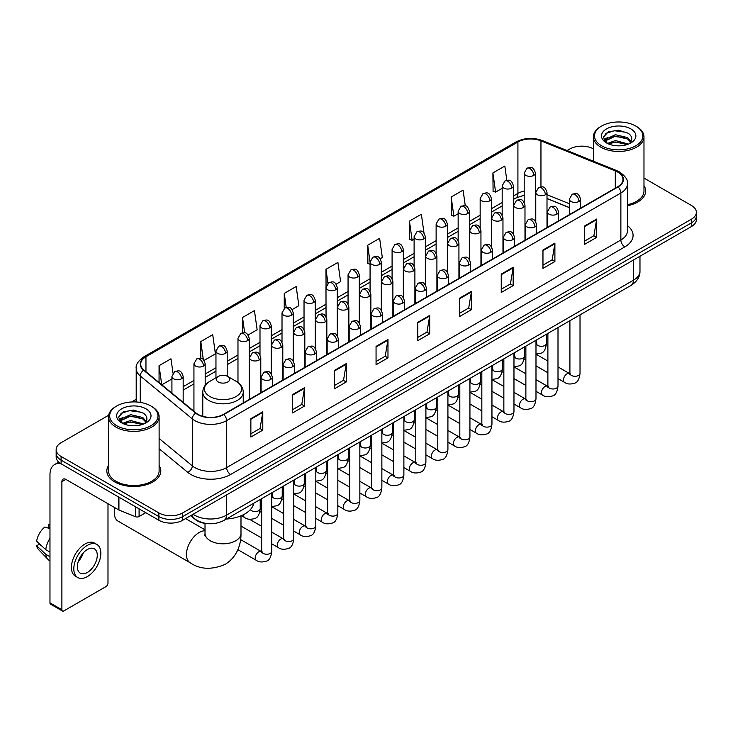 <?xml version="1.0" encoding="UTF-8"?>
<svg xmlns="http://www.w3.org/2000/svg" width="733" height="733" viewBox="0 0 733 733"><rect width="100%" height="100%" fill="white"/><g stroke="black" fill="none" stroke-linecap="round" stroke-linejoin="round"><path stroke-width="1.1" d="M569.349 207.631L547.001 198.597M207.97 523.655A16.859 9.731 180 0 1 195.335 519.523L190.653 515.665M108.676 415.235L61.096 442.705A16.859 9.731 0 0 0 56.157 449.586L56.157 456.925A16.859 9.731 0 0 0 61.096 463.806L158.859 520.256A16.859 9.731 0 0 0 182.709 520.256L691.411 226.561A16.859 9.731 0 0 0 696.35 219.671L696.35 216.006A16.859 9.731 0 0 1 691.411 222.887A16.859 9.731 0 0 0 696.35 216.006L696.35 212.332A16.859 9.731 0 0 0 691.411 205.451L643.977 178.064M56.157 449.586A16.859 9.731 0 0 0 61.096 456.467L158.859 512.908A16.859 9.731 0 0 0 182.709 512.908L182.709 516.582L691.411 222.887L182.709 516.582A16.859 9.731 0 0 1 158.859 516.582A16.859 9.731 0 0 0 182.709 516.582L182.709 520.256M61.096 456.467L61.096 460.141L158.859 516.582L61.096 460.141A16.859 9.731 0 0 1 56.157 453.251A16.859 9.731 0 0 0 61.096 460.141L61.096 463.806M108.53 465.501A26.974 15.576 0 0 0 106.844 470.925A26.974 15.576 0 0 0 114.751 481.938A26.974 15.576 0 0 0 144.154 485.31A26.974 15.576 0 0 0 160.802 470.925A26.974 15.576 0 0 0 159.116 465.501A26.974 15.576 0 0 1 160.802 470.925A26.974 15.576 0 0 1 144.154 485.31A26.974 15.576 0 0 1 114.751 481.938A26.974 15.576 0 0 1 106.844 470.925A26.974 15.576 0 0 1 108.53 465.501M617.69 172.063A17.986 10.381 180 0 1 622.958 179.402A17.986 10.381 180 0 1 617.69 186.75L223.446 414.365A17.986 10.381 180 0 1 195.995 412.972L143.943 370.064A17.986 10.381 180 0 1 140.69 364.109A17.986 10.381 180 0 1 145.959 356.76L517.919 142.01A17.986 10.381 180 0 1 540.954 140.846L615.289 170.899A17.986 10.381 180 0 1 617.69 172.063M618.011 171.879A18.435 10.647 0 0 0 615.546 170.688L541.211 140.635A18.435 10.647 0 0 0 517.608 141.826L145.647 356.577A18.435 10.647 0 0 0 143.576 370.211L195.629 413.128A18.435 10.647 0 0 0 223.767 414.548L618.011 186.933A18.435 10.647 0 0 0 618.011 171.879M250.869 418.68L250.869 437.033L262.79 430.152L262.79 411.79L250.869 418.68M250.869 433.78L260.05 428.475L262.744 412.404A4.499 2.593 -120 0 0 262.79 411.79M259.968 428.521L262.79 430.152M292.595 394.583L292.595 412.945L304.516 406.055L304.516 387.702L292.595 394.583M292.595 409.683L301.776 404.378L304.47 388.307A4.499 2.593 -120 0 0 304.516 387.702M301.703 404.433L304.516 406.055M334.33 370.495L334.33 388.847L346.251 381.966L346.251 363.605L334.33 370.495M334.33 385.595L343.511 380.29L346.205 364.219A4.499 2.593 -120 0 0 346.251 363.605M343.429 380.335L346.251 381.966M376.056 346.397L376.056 364.759L387.977 357.869L387.977 339.516L376.056 346.397M376.056 361.497L385.237 356.201L387.931 340.13A4.499 2.593 -120 0 0 387.977 339.516M385.155 356.247L387.977 357.869M584.705 225.938L584.705 244.291L596.625 237.41L596.625 219.057L584.705 225.938M584.705 241.038L593.886 235.733L596.58 219.662A4.499 2.593 -120 0 0 596.625 219.057M593.803 235.779L596.625 237.41M542.97 250.026L542.97 268.388L554.899 261.507L554.899 243.145L542.97 250.026M542.97 265.126L552.16 259.83L554.844 243.759A4.499 2.593 -120 0 0 554.899 243.145M552.077 259.876L554.899 261.507M501.244 274.124L501.244 292.476L513.164 285.595L513.164 267.243L501.244 274.124M501.244 289.223L510.425 283.918L513.118 267.847A4.499 2.593 -120 0 0 513.164 267.243M510.342 283.964L513.164 285.595M459.518 298.212L459.518 316.574L471.438 309.692L471.438 291.331L459.518 298.212M459.518 313.312L468.699 308.016L471.392 291.945A4.499 2.593 -120 0 0 471.438 291.331M468.616 308.062L471.438 309.692M417.783 322.309L417.783 340.662L429.712 333.781L429.712 315.428L417.783 322.309M417.783 337.409L426.973 332.104L429.657 316.033A4.499 2.593 -120 0 0 429.712 315.428M426.89 332.15L429.712 333.781M627.457 205.726A26.974 15.576 0 0 0 645.663 190.992A26.974 15.576 0 0 0 643.977 185.577A26.974 15.576 0 0 1 645.663 190.992A26.974 15.576 0 0 1 627.457 205.726M182.709 512.908L691.411 219.213A16.859 9.731 0 0 0 696.35 212.332M593.391 148.863A16.859 9.731 0 0 0 569.798 149.001L567.104 150.558M136.201 399.338L131.665 401.959M248.111 334.999L257.136 329.786L254.443 310.609L242.522 317.49L242.522 332.828M204.076 360.416L215.41 353.874L212.717 334.697L200.796 341.578L200.796 358.281M173.006 373.17L170.981 358.794L159.061 365.675L159.061 382.525M380.216 258.731L382.324 257.512L379.63 238.326L367.709 245.216L367.902 263.459M423.995 232.984L421.365 214.238L409.435 221.119L409.628 239.361M465.29 205.817L463.091 190.14L451.171 197.03L451.363 215.273M506.815 180.272L504.817 166.052L492.897 172.933L493.089 191.185M292.146 309.573L298.862 305.688L296.178 286.511L284.248 293.392L284.248 308.428M336.181 284.147L340.598 281.6L337.904 262.423L325.983 269.304L326.048 287.62M326.048 316.729L325.983 287.473M325.983 269.304L327.944 283.286M370.073 264.274L367.709 263.385M367.709 245.216L370.073 262.084A5.617 3.244 0 0 0 371.723 264.375A5.617 3.244 0 0 0 379.676 264.375A5.617 3.244 0 0 0 381.316 262.075C379.034 254.864 376.817 256.303 372.886 257.21A5.617 3.244 60 0 1 375.699 257.485A5.617 3.244 -120 0 1 379.676 264.375M409.435 221.119L412.129 240.296L414.108 239.16M412.129 240.296L409.435 239.297M451.171 197.03L453.864 216.208L458.143 213.734M453.864 216.208L451.171 215.2M492.897 172.933L495.59 192.11L502.178 188.308M495.59 192.11L492.897 191.111M284.248 293.392L286.227 307.475M242.522 317.49L244.675 332.828M200.796 341.578L203.316 359.591M161.828 384.807L171.925 378.979M159.061 365.675L161.736 384.724M601.591 145.794A24.171 13.954 0 0 0 635.768 145.794A24.171 13.954 0 0 0 635.777 126.058A24.171 13.954 0 0 0 635.768 126.058L636.565 126.516A25.289 14.605 0 0 1 643.977 136.842A25.289 14.605 0 0 1 628.364 150.329A25.289 14.605 0 0 1 600.794 147.168A25.289 14.605 0 0 1 593.391 136.842A25.289 14.605 0 0 1 600.794 126.516L601.591 126.058A24.171 13.954 0 0 0 601.591 145.794M627.457 204.69A25.289 14.605 0 0 0 643.977 190.992L643.977 136.842M607.455 143.43L615.399 140.544L628.538 144.062M608.647 143.989L615.399 142L627.173 144.557M607.217 143.329L605.98 140.599L606.411 138.931L615.399 134.716L627.668 137.584L631.031 141.57M606.017 142.523L605.98 140.599M606.063 141.322L606.411 140.388L615.399 136.173L627.668 139.041L630.646 142.175M629.07 143.833A12.699 7.33 0 0 0 629.61 143.356C632.854 139.82 632.423 136.466 628.328 133.278L618.395 130.153L608.143 131.931L603.387 137.208L606.475 142.862M630.847 128.907A17.198 9.932 0 0 0 606.558 128.88A17.198 9.932 0 0 0 606.448 142.898A17.198 9.932 0 0 0 606.521 142.944A17.198 9.932 0 0 0 630.921 142.898A17.198 9.932 0 0 0 630.847 128.907M630.692 143.036L631.928 142.184M636.565 126.516L635.777 126.058A24.171 13.954 0 0 0 601.591 126.058M605.788 133.388L614.391 130.74L626.907 132.416M604.129 140.479L606.475 138.812M610.36 137.3L614.391 136.567L624.516 137.438M610.36 143.127L614.391 142.394L624.516 143.265M603.864 140.012L607.455 137.602M115.026 507.795A17.986 10.381 120 0 0 114.348 512.917L114.348 508.326A12.369 7.138 -60 0 1 114.385 507.428M114.348 512.917A17.986 10.381 120 0 0 118.077 521.145L190.168 562.77A17.986 10.381 -60 0 1 187.41 548.357A17.986 10.381 -60 0 1 199.165 532.506A17.986 10.381 -60 0 1 205.02 530.774M218.242 381.985A6.744 3.894 0 0 0 227.78 381.985A6.744 3.894 0 0 0 227.78 376.478L236.154 381.316A18.591 10.729 0 0 1 236.154 396.489A18.591 10.729 0 0 1 209.867 396.489A18.591 10.729 0 0 1 209.867 381.316C205.286 384.037 202.922 387.647 202.775 392.146A20.231 11.682 0 0 0 208.703 400.41A20.231 11.682 0 0 0 230.748 402.939A20.231 11.682 0 0 0 243.237 392.146C243.09 387.647 240.726 384.037 236.154 381.316L227.78 376.478A6.744 3.894 0 0 0 218.242 376.478A6.744 3.894 0 0 0 218.242 381.985M226.36 519.046A30.914 17.849 0 0 0 253.737 503.241M186.173 518.927A5.058 2.923 -60 0 1 186.09 518.304M139.087 508.839L139.087 516.527L145.748 512.679M60.903 463.696A22.485 12.983 -120 0 0 54.627 464.53A22.485 12.983 -120 0 0 49.972 474.828L49.972 602.856L61.893 609.746L61.893 481.709A5.617 3.244 60 0 1 63.056 479.135A5.617 3.244 60 0 1 65.869 479.409L118.554 509.829L118.554 496.983M61.893 609.746A2.813 1.622 120 0 0 62.47 611.029L50.55 604.148A2.813 1.622 -60 0 1 49.972 602.856M62.47 611.029A2.813 1.622 120 0 0 63.881 610.891L106.01 586.565A2.813 1.622 120 0 0 107.989 583.129L107.989 503.736M139.087 516.527A2.813 1.622 180 0 1 135.495 516.71L118.929 510.012A2.813 1.622 180 0 1 118.554 509.829M87.328 572.482A14.055 8.109 120 0 0 96.509 560.094A14.055 8.109 120 0 0 94.355 548.834A14.055 8.109 120 0 0 87.328 549.53A14.055 8.109 120 0 0 78.147 561.918A14.055 8.109 120 0 0 80.3 573.179A14.055 8.109 120 0 0 87.328 572.482M78.248 561.588A14.055 8.109 120 0 0 83.287 552.856M49.972 525.112L48.781 524.746L48.781 527.568L49.972 528.255M96.884 544.454L94.502 543.08A19.113 11.032 120 0 0 84.946 544.023A19.113 11.032 120 0 0 72.457 560.864A19.113 11.032 120 0 0 75.389 576.184L77.771 577.558A19.113 11.032 120 0 0 87.328 576.605A19.113 11.032 120 0 0 99.807 559.774A19.113 11.032 120 0 0 96.884 544.454A19.113 11.032 120 0 0 87.328 545.407A19.113 11.032 120 0 0 74.839 562.248A19.113 11.032 120 0 0 77.771 577.558M49.972 538.251A18.545 10.711 120 0 0 45.748 549.677L36.65 541.165A14.614 8.439 120 0 1 44.805 527.045L49.972 528.612M49.972 552.114L45.748 549.677M41.57 545.773L39.096 544.344L36.65 545.755L45.748 554.267L49.972 556.704M45.748 554.267A18.545 10.711 120 0 0 48.039 559.444A18.545 10.711 120 0 0 49.441 560.553L49.972 560.855M49.972 524.416A14.614 8.439 120 0 0 48.781 524.746M36.65 545.755A14.614 8.439 120 0 0 38.382 549.393L48.039 559.444M116.739 425.717A24.171 13.954 0 0 0 150.916 425.717A24.171 13.954 0 0 0 150.916 405.99L151.713 406.449A25.289 14.605 0 0 1 159.116 416.775A25.289 14.605 0 0 1 143.503 430.262A25.289 14.605 0 0 1 115.942 427.101A25.289 14.605 0 0 1 108.53 416.775A25.289 14.605 0 0 1 115.942 406.449L116.739 405.99A24.171 13.954 0 0 0 116.739 425.717M108.53 416.775L108.53 470.925A25.289 14.605 0 0 0 115.942 481.251A25.289 14.605 0 0 0 143.503 484.412A25.289 14.605 0 0 0 159.116 470.925L159.116 416.775M122.585 423.372L130.538 420.476L143.677 423.995M123.785 423.912L130.538 421.933L142.321 424.489M122.365 423.253L121.128 420.522L121.559 418.864L130.538 414.649L142.807 417.517L146.179 421.502M121.156 422.455L121.128 420.522M121.211 421.255L121.559 420.321L130.538 416.106L142.807 418.974L145.794 422.107M144.218 423.766A12.699 7.33 0 0 0 144.758 423.28C147.993 419.752 147.571 416.39 143.476 413.201L133.534 410.086L123.291 411.864L118.526 417.141L121.614 422.794M145.986 408.831A17.198 9.932 0 0 0 121.705 408.812A17.198 9.932 0 0 0 121.586 422.831A17.198 9.932 0 0 0 121.669 422.877A17.198 9.932 0 0 0 146.059 422.831A17.198 9.932 0 0 0 145.986 408.831M145.84 422.959L147.076 422.116M151.713 406.449L150.916 405.99A24.171 13.954 0 0 0 116.739 405.99M120.936 413.32L129.539 410.672L142.055 412.34M119.268 420.412L121.623 418.745M125.499 417.233L129.539 416.5L139.664 417.37M125.499 423.06L129.539 422.327L139.664 423.198M119.012 419.936L122.594 417.535M193.118 514.245A22.485 12.983 0 0 0 194.63 515.207A22.485 12.983 0 0 0 226.424 515.207L633.385 280.253A22.485 12.983 0 0 0 639.973 271.073C640.138 276.653 637.169 281.426 631.058 285.394L224.096 520.357A11.242 6.487 60 0 0 226.424 515.207L226.424 495.013M633.385 260.059L633.385 280.253A11.242 6.487 60 0 1 631.058 285.394M192.211 514.768A11.242 7.522 129.5 0 0 194.172 518.423L190.754 515.611M691.411 226.561L691.411 219.213M158.859 520.256L158.859 512.908M627.457 225.654A28.101 16.227 180 0 1 624.846 246.865L230.602 474.48A5.617 3.244 60 0 1 226.625 467.599L620.869 239.984A22.485 12.983 0 0 0 627.457 230.803L627.457 183.809A22.485 12.983 180 0 1 620.869 192.99A5.617 3.244 -120 0 0 618.011 186.933M230.602 474.48A28.101 16.227 180 0 1 190.855 474.48A28.101 16.227 180 0 1 187.703 472.309L159.116 448.743M195.629 413.128A5.617 3.757 129.5 0 0 192.312 418.873L192.312 465.858A22.485 12.983 0 0 0 194.831 467.599A22.485 12.983 0 0 0 226.625 467.599L226.625 420.605A22.485 12.983 180 0 1 192.312 418.873L140.26 375.956A22.485 12.983 180 0 1 136.201 368.507L136.201 401.968M627.457 183.809C628.199 180.3 625.625 176.378 619.706 172.063L616.746 170.624A5.617 2.63 112 0 0 615.546 170.688M616.746 170.624L542.42 140.58C533.111 137.282 524.269 137.758 515.904 142.01A5.617 3.244 60 0 1 517.608 141.826M145.647 356.577A5.617 3.244 -120 0 0 143.943 356.76C138.116 360.957 135.532 364.869 136.201 368.507M143.576 370.211A5.617 3.757 129.5 0 0 140.26 375.956L140.26 402.408M542.42 140.58A5.617 2.63 112 0 0 541.211 140.635M223.767 414.548A5.617 3.244 60 0 1 226.625 420.605L620.869 192.99L620.869 239.984A5.617 3.244 60 0 0 624.846 246.865M159.116 438.49L192.312 465.858A5.617 3.757 -50.5 0 1 187.703 472.309M145.959 356.76L145.959 371.723M615.289 170.899L615.289 188.134M540.954 140.846L540.954 186.878M569.349 203.728L547.001 194.694M536.006 190.846A17.986 10.381 0 0 0 535.438 190.745M524.196 191.056A17.986 10.381 0 0 0 517.919 193.411L513.421 196.004M517.919 142.01L517.919 193.411A10.115 5.837 60 0 1 515.83 198.038L513.421 199.431M502.178 202.5L491.403 208.722M480.161 215.209L469.386 221.43M458.143 227.917L447.368 234.139M436.126 240.635L425.351 246.856M414.108 253.343L403.333 259.564M392.091 266.052L381.316 272.282M370.073 278.769L359.298 284.99M348.056 291.477L337.281 297.699M326.048 304.195L315.263 310.416M304.03 316.903L293.246 323.125M282.013 329.612L271.228 335.833M259.995 342.329L249.211 348.551M237.978 355.038L227.193 361.259M215.96 367.746L205.176 373.967M193.943 380.464L183.168 386.685M417.783 322.886L429.657 316.033M459.518 298.798L471.392 291.945M501.244 274.701L513.118 267.847M542.97 250.613L554.844 243.759M584.705 226.524L596.58 219.662M376.056 346.984L387.931 340.13M334.33 371.072L346.205 364.219M292.595 395.169L304.47 388.307M250.869 419.258L262.744 412.404M240.992 515.821L240.992 533.422A17.986 10.381 180 0 1 235.724 540.771A17.986 10.381 180 0 1 210.289 540.771A17.986 10.381 180 0 1 205.02 533.422L204.791 535.548M578.942 201.456A5.617 3.244 0 0 0 580.591 199.165C578.31 191.954 576.092 193.384 572.152 194.291A5.617 3.244 60 0 1 574.965 194.575A5.617 3.244 -120 0 1 578.942 201.456A5.617 3.244 0 0 1 570.989 201.456A5.617 3.244 0 0 1 569.349 199.165L572.152 194.291M558.005 378.594L564.492 382.333A5.058 2.923 -60 0 1 563.714 378.283A5.058 2.923 -60 0 1 567.021 373.821A5.058 2.923 -60 0 1 567.241 373.702A5.058 2.923 -60 0 1 569.55 373.573L558.005 366.912M570.201 374.077L569.743 374.453L569.908 373.363A5.058 2.923 -0 0 0 571.392 375.424A5.058 2.923 -0 0 0 578.31 375.553A5.058 2.923 -0 0 0 580.023 373.363C579.336 379.236 577.512 382.516 574.571 383.203C570.338 384.486 566.985 384.202 564.492 382.333M556.924 214.164A5.617 3.244 0 0 0 558.573 211.874C556.292 204.663 554.075 206.101 550.135 207.008A5.617 3.244 60 0 1 552.948 207.283A5.617 3.244 -120 0 1 556.924 214.164A5.617 3.244 0 0 1 548.971 214.164A5.617 3.244 0 0 1 547.331 211.874L550.135 207.008M535.988 391.303L542.475 395.041A5.058 2.923 -60 0 1 541.696 390.991A5.058 2.923 -60 0 1 545.004 386.529A5.058 2.923 -60 0 1 545.224 386.41A5.058 2.923 -60 0 1 547.533 386.282L535.988 379.621M548.183 386.795L547.725 387.171L547.89 386.071A5.058 2.923 -0 0 0 549.374 388.142A5.058 2.923 -0 0 0 556.292 388.261A5.058 2.923 -0 0 0 558.005 386.071C557.318 391.944 555.495 395.224 552.554 395.921C548.321 397.204 544.967 396.91 542.475 395.041M534.907 226.882A5.617 3.244 0 0 0 536.556 224.582C534.275 217.371 532.057 218.81 528.117 219.717A5.617 3.244 60 0 1 530.93 219.992A5.617 3.244 -120 0 1 534.907 226.882A5.617 3.244 0 0 1 526.954 226.882A5.617 3.244 0 0 1 525.314 224.582L528.117 219.717M513.97 404.011L520.457 407.759A5.058 2.923 -60 0 1 519.679 403.7A5.058 2.923 -60 0 1 522.986 399.247A5.058 2.923 -60 0 1 523.206 399.119A5.058 2.923 -60 0 1 525.515 398.99L513.97 392.329M526.166 399.503L525.708 399.879L525.873 398.789A5.058 2.923 -0 0 0 527.357 400.85A5.058 2.923 -0 0 0 534.275 400.978A5.058 2.923 -0 0 0 535.988 398.789C535.301 404.662 533.477 407.942 530.536 408.629C526.303 409.912 522.95 409.619 520.457 407.759M512.889 239.59A5.617 3.244 0 0 0 514.539 237.3C512.257 230.089 510.04 231.518 506.1 232.425A5.617 3.244 60 0 1 508.913 232.709A5.617 3.244 -120 0 1 512.889 239.59A5.617 3.244 0 0 1 504.936 239.59A5.617 3.244 0 0 1 503.296 237.3L506.1 232.425M491.953 416.729L498.44 420.467A5.058 2.923 -60 0 1 497.661 416.417A5.058 2.923 -60 0 1 500.969 411.955A5.058 2.923 -60 0 1 501.189 411.836A5.058 2.923 -60 0 1 503.498 411.708L491.953 405.047M504.148 412.212L503.69 412.587L503.855 411.497A5.058 2.923 -0 0 0 505.339 413.559A5.058 2.923 -0 0 0 512.257 413.687A5.058 2.923 -0 0 0 513.97 411.497C513.283 417.37 511.46 420.65 508.519 421.338C504.286 422.629 500.932 422.336 498.44 420.467M490.872 252.299A5.617 3.244 0 0 0 492.521 250.008C490.24 242.797 488.022 244.236 484.092 245.143A5.617 3.244 60 0 1 486.895 245.418A5.617 3.244 -120 0 1 490.872 252.299A5.617 3.244 0 0 1 482.919 252.299A5.617 3.244 0 0 1 481.279 250.008L484.092 245.143M469.935 429.437L476.423 433.176A5.058 2.923 -60 0 1 475.644 429.126A5.058 2.923 -60 0 1 478.951 424.664A5.058 2.923 -60 0 1 479.171 424.544A5.058 2.923 -60 0 1 481.48 424.416L469.935 417.755M482.131 424.929L481.673 425.305L481.838 424.205A5.058 2.923 -0 0 0 483.322 426.276A5.058 2.923 -0 0 0 490.24 426.395A5.058 2.923 -0 0 0 491.953 424.205C491.266 430.079 489.442 433.368 486.501 434.055C482.268 435.338 478.915 435.045 476.423 433.176M468.854 265.016A5.617 3.244 0 0 0 470.504 262.716C468.222 255.505 466.005 256.944 462.074 257.851A5.617 3.244 60 0 1 464.878 258.126A5.617 3.244 -120 0 1 468.854 265.016A5.617 3.244 0 0 1 460.901 265.016A5.617 3.244 0 0 1 459.261 262.716L462.074 257.851M447.918 442.146L454.405 445.893A5.058 2.923 -60 0 1 453.626 441.834A5.058 2.923 -60 0 1 456.934 437.381A5.058 2.923 -60 0 1 457.154 437.262A5.058 2.923 -60 0 1 459.463 437.125L447.918 430.463M460.113 437.638L459.655 438.013L459.82 436.923A5.058 2.923 -0 0 0 461.304 438.985A5.058 2.923 -0 0 0 468.222 439.113A5.058 2.923 -0 0 0 469.935 436.923C469.248 442.796 467.425 446.076 464.484 446.764C460.251 448.046 456.897 447.753 454.405 445.893M446.837 277.725A5.617 3.244 0 0 0 448.486 275.434C446.205 268.223 443.987 269.652 440.057 270.559A5.617 3.244 60 0 1 442.86 270.844A5.617 3.244 -120 0 1 446.837 277.725A5.617 3.244 0 0 1 438.893 277.725A5.617 3.244 0 0 1 437.244 275.434L440.057 270.559M425.9 454.863L432.388 458.601A5.058 2.923 -60 0 1 431.609 454.552A5.058 2.923 -60 0 1 434.916 450.089A5.058 2.923 -60 0 1 435.136 449.97A5.058 2.923 -60 0 1 437.445 449.842L425.9 443.181M438.096 450.346L437.638 450.722L437.803 449.631A5.058 2.923 -0 0 0 439.287 451.693A5.058 2.923 -0 0 0 446.205 451.821A5.058 2.923 -0 0 0 447.918 449.631C447.231 455.505 445.407 458.785 442.466 459.472C438.233 460.764 434.88 460.471 432.388 458.601M424.819 290.433A5.617 3.244 0 0 0 426.469 288.142C424.187 280.931 421.97 282.37 418.039 283.277A5.617 3.244 60 0 1 420.843 283.552A5.617 3.244 -120 0 1 424.819 290.433A5.617 3.244 0 0 1 416.875 290.433A5.617 3.244 0 0 1 415.226 288.142L418.039 283.277M403.883 467.572L410.37 471.31A5.058 2.923 -60 0 1 409.591 467.26A5.058 2.923 -60 0 1 412.899 462.798A5.058 2.923 -60 0 1 413.119 462.679A5.058 2.923 -60 0 1 415.428 462.55L403.883 455.889M416.078 463.064L415.62 463.439L415.785 462.34A5.058 2.923 -0 0 0 417.269 464.41A5.058 2.923 -0 0 0 424.187 464.53A5.058 2.923 -0 0 0 425.9 462.34C425.213 468.213 423.39 471.502 420.449 472.189C416.216 473.472 412.862 473.179 410.37 471.31M402.802 303.15A5.617 3.244 0 0 0 404.451 300.851C402.17 293.64 399.952 295.078 396.022 295.985A5.617 3.244 60 0 1 398.825 296.26A5.617 3.244 -120 0 1 402.802 303.15A5.617 3.244 0 0 1 394.858 303.15A5.617 3.244 0 0 1 393.209 300.851L396.022 295.985M381.866 480.28L388.353 484.027A5.058 2.923 -60 0 1 387.574 479.968A5.058 2.923 -60 0 1 390.881 475.515A5.058 2.923 -60 0 1 391.101 475.396A5.058 2.923 -60 0 1 393.41 475.259L381.866 468.598M394.061 475.772L393.612 476.148L393.768 475.057A5.058 2.923 -0 0 0 395.252 477.119A5.058 2.923 -0 0 0 402.17 477.247A5.058 2.923 -0 0 0 403.883 475.057C403.196 480.93 401.372 484.211 398.431 484.898C394.198 486.181 390.845 485.897 388.353 484.027M380.784 315.859A5.617 3.244 0 0 0 382.434 313.568C380.152 306.357 377.935 307.796 374.004 308.694A5.617 3.244 60 0 1 376.808 308.978A5.617 3.244 -120 0 1 380.784 315.859A5.617 3.244 0 0 1 372.84 315.859A5.617 3.244 0 0 1 371.191 313.568L374.004 308.694M359.848 492.997L366.335 496.736A5.058 2.923 -60 0 1 365.556 492.686A5.058 2.923 -60 0 1 368.864 488.224A5.058 2.923 -60 0 1 369.084 488.105A5.058 2.923 -60 0 1 371.393 487.976L359.848 481.315M372.043 488.48L371.594 488.856L371.75 487.766A5.058 2.923 -0 0 0 373.234 489.827A5.058 2.923 -0 0 0 380.152 489.956A5.058 2.923 -0 0 0 381.866 487.766C381.178 493.639 379.355 496.919 376.414 497.606C372.181 498.898 368.827 498.605 366.335 496.736M358.767 328.567A5.617 3.244 0 0 0 360.416 326.277C358.135 319.066 355.917 320.504 351.987 321.411A5.617 3.244 60 0 1 354.79 321.686A5.617 3.244 -120 0 1 358.767 328.567A5.617 3.244 0 0 1 350.823 328.567A5.617 3.244 0 0 1 349.174 326.277L351.987 321.411M337.831 505.706L344.318 509.444A5.058 2.923 -60 0 1 343.539 505.394A5.058 2.923 -60 0 1 346.846 500.941A5.058 2.923 -60 0 1 347.066 500.813A5.058 2.923 -60 0 1 349.375 500.685L337.831 494.024M350.026 501.198L349.577 501.574L349.733 500.474A5.058 2.923 -0 0 0 351.217 502.545A5.058 2.923 -0 0 0 358.135 502.664A5.058 2.923 -0 0 0 359.848 500.474C359.161 506.347 357.337 509.637 354.396 510.324C350.163 511.607 346.81 511.313 344.318 509.444M336.749 341.285A5.617 3.244 0 0 0 338.399 338.985C336.117 331.783 333.9 333.213 329.969 334.12A5.617 3.244 60 0 1 332.773 334.395A5.617 3.244 -120 0 1 336.749 341.285A5.617 3.244 0 0 1 328.805 341.285A5.617 3.244 0 0 1 327.156 338.985L329.969 334.12M315.813 518.414L322.3 522.162A5.058 2.923 -60 0 1 321.521 518.103A5.058 2.923 -60 0 1 324.829 513.65A5.058 2.923 -60 0 1 325.049 513.531A5.058 2.923 -60 0 1 327.358 513.402L315.813 506.732M328.008 513.906L327.559 514.282L327.715 513.192A5.058 2.923 -0 0 0 329.199 515.253A5.058 2.923 -0 0 0 336.117 515.381A5.058 2.923 -0 0 0 337.831 513.192C337.143 519.065 335.32 522.345 332.379 523.032C328.146 524.315 324.792 524.031 322.3 522.162M314.732 353.993A5.617 3.244 0 0 0 316.381 351.703C314.1 344.492 311.882 345.93 307.952 346.828A5.617 3.244 60 0 1 310.755 347.112A5.617 3.244 -120 0 1 314.732 353.993A5.617 3.244 0 0 1 306.788 353.993A5.617 3.244 0 0 1 305.139 351.703L307.952 346.828M293.796 531.132L300.283 534.87A5.058 2.923 -60 0 1 299.504 530.82A5.058 2.923 -60 0 1 302.811 526.358A5.058 2.923 -60 0 1 303.031 526.239A5.058 2.923 -60 0 1 305.34 526.111L293.796 519.45M305.991 526.624L305.542 526.99L305.698 525.9A5.058 2.923 -0 0 0 307.182 527.962A5.058 2.923 -0 0 0 314.1 528.09A5.058 2.923 -0 0 0 315.813 525.9C315.126 531.773 313.303 535.053 310.361 535.741C306.137 537.032 302.775 536.739 300.283 534.87M292.714 366.702A5.617 3.244 0 0 0 294.364 364.411C292.082 357.2 289.865 358.639 285.934 359.546A5.617 3.244 60 0 1 288.738 359.821A5.617 3.244 -120 0 1 292.714 366.702A5.617 3.244 0 0 1 284.771 366.702A5.617 3.244 0 0 1 283.121 364.411L285.934 359.546M271.787 543.84L278.265 547.578A5.058 2.923 -60 0 1 277.486 543.529A5.058 2.923 -60 0 1 280.794 539.076A5.058 2.923 -60 0 1 281.014 538.947A5.058 2.923 -60 0 1 283.323 538.819L271.787 532.158M283.973 539.332L283.524 539.708L283.68 538.608A5.058 2.923 -0 0 0 285.164 540.679A5.058 2.923 -0 0 0 292.091 540.807A5.058 2.923 -0 0 0 293.796 538.608C293.108 544.491 291.285 547.771 288.344 548.458C284.12 549.741 280.757 549.448 278.265 547.578M270.697 379.419A5.617 3.244 0 0 0 272.346 377.119C270.065 369.918 267.847 371.347 263.917 372.254A5.617 3.244 60 0 1 266.72 372.538A5.617 3.244 -120 0 1 270.697 379.419A5.617 3.244 0 0 1 262.753 379.419A5.617 3.244 0 0 1 261.104 377.119L263.917 372.254M237.868 549.677L256.248 560.296A5.058 2.923 -60 0 1 255.469 556.237A5.058 2.923 -60 0 1 258.776 551.784A5.058 2.923 -60 0 1 258.996 551.665A5.058 2.923 -60 0 1 261.305 551.537L240.598 539.57M261.956 552.041L261.507 552.416L261.663 551.326A5.058 2.923 -0 0 0 263.147 553.388A5.058 2.923 -0 0 0 270.074 553.516A5.058 2.923 -0 0 0 271.787 551.326C271.091 557.199 269.268 560.479 266.326 561.166C262.102 562.449 258.74 562.165 256.248 560.296M545.361 194.776A5.617 3.244 0 0 0 547.001 192.486C544.72 185.275 542.502 186.713 538.572 187.621A5.617 3.244 60 0 1 541.385 187.895A5.617 3.244 -120 0 1 545.361 194.776A5.617 3.244 0 0 1 537.408 194.776A5.617 3.244 0 0 1 535.768 192.486L538.572 187.621M536.611 344.089L536.162 344.464L536.327 343.374A5.058 2.923 -0 0 0 537.811 345.435A5.058 2.923 -0 0 0 544.729 345.564A5.058 2.923 -0 0 0 546.442 343.374C545.746 349.247 543.932 352.527 540.981 353.214L535.988 354.057M523.344 207.494A5.617 3.244 0 0 0 524.984 205.194C522.702 197.983 520.485 199.422 516.554 200.329A5.617 3.244 60 0 1 519.367 200.604A5.617 3.244 -120 0 1 523.344 207.494A5.617 3.244 0 0 1 515.391 207.494A5.617 3.244 0 0 1 513.751 205.194L516.554 200.329M514.603 356.806L514.145 357.173L514.309 356.082A5.058 2.923 -0 0 0 515.794 358.153A5.058 2.923 -0 0 0 522.711 358.272A5.058 2.923 -0 0 0 524.425 356.082C523.729 361.955 521.914 365.236 518.964 365.923L513.97 366.766M501.326 220.202A5.617 3.244 0 0 0 502.966 217.903C500.685 210.701 498.467 212.13 494.537 213.037A5.617 3.244 60 0 1 497.35 213.321A5.617 3.244 -120 0 1 501.326 220.202A5.617 3.244 0 0 1 493.373 220.202A5.617 3.244 0 0 1 491.733 217.903L494.537 213.037M492.585 369.514L492.127 369.89L492.292 368.8A5.058 2.923 -0 0 0 493.776 370.861A5.058 2.923 -0 0 0 500.694 370.99A5.058 2.923 -0 0 0 502.407 368.8C501.711 374.673 499.897 377.953 496.947 378.64L491.953 379.474M479.309 232.911A5.617 3.244 0 0 0 480.949 230.62C478.667 223.409 476.459 224.848 472.519 225.755A5.617 3.244 60 0 1 475.332 226.03A5.617 3.244 -120 0 1 479.309 232.911A5.617 3.244 0 0 1 471.356 232.911A5.617 3.244 0 0 1 469.716 230.62L472.519 225.755M470.568 382.223L470.11 382.599L470.274 381.508A5.058 2.923 -0 0 0 471.759 383.57A5.058 2.923 -0 0 0 478.676 383.698A5.058 2.923 -0 0 0 480.39 381.508C479.694 387.381 477.879 390.662 474.929 391.349L469.935 392.192M457.291 245.628A5.617 3.244 0 0 0 458.931 243.329C456.659 236.118 454.442 237.556 450.502 238.463A5.617 3.244 60 0 1 453.315 238.738A5.617 3.244 -120 0 1 457.291 245.628A5.617 3.244 0 0 1 449.338 245.628A5.617 3.244 0 0 1 447.698 243.329L450.502 238.463M448.55 394.94L448.092 395.307L448.257 394.217A5.058 2.923 -0 0 0 449.741 396.287A5.058 2.923 -0 0 0 456.659 396.406A5.058 2.923 -0 0 0 458.372 394.217C457.676 400.09 455.862 403.37 452.912 404.066L447.918 404.9M435.274 258.337A5.617 3.244 0 0 0 436.914 256.046C434.642 248.835 432.424 250.265 428.484 251.172A5.617 3.244 60 0 1 431.297 251.456A5.617 3.244 -120 0 1 435.274 258.337A5.617 3.244 0 0 1 427.321 258.337A5.617 3.244 0 0 1 425.681 256.046L428.484 251.172M426.533 407.649L426.075 408.024L426.24 406.934A5.058 2.923 -0 0 0 427.724 408.996A5.058 2.923 -0 0 0 434.642 409.124A5.058 2.923 -0 0 0 436.355 406.934C435.659 412.807 433.844 416.087 430.903 416.775L425.9 417.608M413.256 271.045A5.617 3.244 0 0 0 414.896 268.754C412.624 261.544 410.407 262.982 406.467 263.889A5.617 3.244 60 0 1 409.28 264.164A5.617 3.244 -120 0 1 413.256 271.045A5.617 3.244 0 0 1 405.303 271.045A5.617 3.244 0 0 1 403.663 268.754L406.467 263.889M404.515 420.357L404.057 420.733L404.222 419.642A5.058 2.923 -0 0 0 405.706 421.704A5.058 2.923 -0 0 0 412.624 421.832A5.058 2.923 -0 0 0 414.337 419.642C413.641 425.516 411.827 428.796 408.886 429.483L403.883 430.326M391.239 283.763A5.617 3.244 0 0 0 392.888 281.463C390.607 274.252 388.389 275.69 384.449 276.598A5.617 3.244 60 0 1 387.262 276.872A5.617 3.244 -120 0 1 391.239 283.763A5.617 3.244 0 0 1 383.286 283.763A5.617 3.244 0 0 1 381.646 281.463L384.449 276.598M382.498 433.075L382.04 433.45L382.205 432.351A5.058 2.923 -0 0 0 383.689 434.422A5.058 2.923 -0 0 0 390.607 434.541A5.058 2.923 -0 0 0 392.32 432.351C391.624 438.224 389.809 441.504 386.868 442.201L381.866 443.034M369.221 296.471A5.617 3.244 0 0 0 370.871 294.18C368.589 286.969 366.372 288.399 362.432 289.306A5.617 3.244 60 0 1 365.245 289.59A5.617 3.244 -120 0 1 369.221 296.471A5.617 3.244 0 0 1 361.268 296.471A5.617 3.244 0 0 1 359.628 294.18L362.432 289.306M360.48 445.783L360.022 446.159L360.187 445.068A5.058 2.923 -0 0 0 361.671 447.13A5.058 2.923 -0 0 0 368.589 447.258A5.058 2.923 -0 0 0 370.302 445.068C369.615 450.942 367.792 454.222 364.851 454.909L359.848 455.743M347.204 309.179A5.617 3.244 0 0 0 348.853 306.889C346.572 299.678 344.354 301.116 340.414 302.023A5.617 3.244 60 0 1 343.227 302.298A5.617 3.244 -120 0 1 347.204 309.179A5.617 3.244 0 0 1 339.251 309.179A5.617 3.244 0 0 1 337.611 306.889L340.414 302.023M338.463 458.491L338.005 458.867L338.17 457.777A5.058 2.923 -0 0 0 339.654 459.838A5.058 2.923 -0 0 0 346.572 459.967A5.058 2.923 -0 0 0 348.285 457.777C347.598 463.65 345.774 466.93 342.833 467.617L337.831 468.46M325.186 321.897A5.617 3.244 0 0 0 326.836 319.597C324.554 312.386 322.337 313.825 318.397 314.732A5.617 3.244 60 0 1 321.21 315.007A5.617 3.244 -120 0 1 325.186 321.897A5.617 3.244 0 0 1 317.233 321.897A5.617 3.244 0 0 1 315.593 319.597L318.397 314.732M316.445 471.209L315.987 471.585L316.152 470.485A5.058 2.923 -0 0 0 317.636 472.556A5.058 2.923 -0 0 0 324.554 472.675A5.058 2.923 -0 0 0 326.267 470.485C325.58 476.358 323.757 479.648 320.816 480.335L315.813 481.169M303.169 334.605A5.617 3.244 0 0 0 304.818 332.315C302.537 325.104 300.319 326.533 296.379 327.44A5.617 3.244 60 0 1 299.192 327.724A5.617 3.244 -120 0 1 303.169 334.605A5.617 3.244 0 0 1 295.216 334.605A5.617 3.244 0 0 1 293.576 332.315L296.379 327.44M294.428 483.917L293.97 484.293L294.135 483.203A5.058 2.923 -0 0 0 295.619 485.264A5.058 2.923 -0 0 0 302.537 485.393A5.058 2.923 -0 0 0 304.25 483.203C303.563 489.076 301.739 492.356 298.798 493.043L293.796 493.877M281.151 347.314A5.617 3.244 0 0 0 282.801 345.023C280.519 337.812 278.302 339.251 274.371 340.158A5.617 3.244 60 0 1 277.175 340.433A5.617 3.244 -120 0 1 281.151 347.314A5.617 3.244 0 0 1 273.198 347.314A5.617 3.244 0 0 1 271.558 345.023L274.371 340.158M272.41 496.626L271.952 497.001L272.117 495.911A5.058 2.923 -0 0 0 273.601 497.973A5.058 2.923 -0 0 0 280.519 498.101A5.058 2.923 -0 0 0 282.232 495.911C281.545 501.784 279.722 505.064 276.781 505.752L271.787 506.595M259.134 360.031A5.617 3.244 0 0 0 260.783 357.731C258.502 350.521 256.284 351.959 252.354 352.866A5.617 3.244 60 0 1 255.157 353.141A5.617 3.244 -120 0 1 259.134 360.031A5.617 3.244 0 0 1 251.181 360.031A5.617 3.244 0 0 1 249.541 357.731L252.354 352.866M250.384 509.591A5.058 2.923 -0 0 0 251.584 510.69A5.058 2.923 -0 0 0 258.502 510.809A5.058 2.923 -0 0 0 260.215 508.62C259.528 514.493 257.704 517.782 254.763 518.469C250.53 519.752 247.177 519.459 244.685 517.59A5.058 2.923 -60 0 1 243.631 515.281A5.058 2.923 -60 0 1 243.686 514.575M533.789 175.389A5.617 3.244 0 0 0 535.438 173.098C533.157 165.887 530.939 167.326 527.009 168.224A5.617 3.244 60 0 1 529.822 168.508A5.617 3.244 -120 0 1 533.789 175.389A5.617 3.244 0 0 1 525.845 175.389A5.617 3.244 0 0 1 524.196 173.098L527.009 168.224M511.771 188.097A5.617 3.244 0 0 0 513.421 185.806C511.139 178.595 508.922 180.034 504.991 180.941A5.617 3.244 60 0 1 507.804 181.216A5.617 3.244 -120 0 1 511.771 188.097A5.617 3.244 0 0 1 503.828 188.097A5.617 3.244 0 0 1 502.178 185.806L504.991 180.941M489.763 200.815A5.617 3.244 0 0 0 491.403 198.515C489.122 191.313 486.904 192.742 482.974 193.649A5.617 3.244 60 0 1 485.787 193.933A5.617 3.244 -120 0 1 489.763 200.815A5.617 3.244 0 0 1 481.81 200.815A5.617 3.244 0 0 1 480.161 198.515L482.974 193.649M467.746 213.523A5.617 3.244 0 0 0 469.386 211.232C467.104 204.021 464.887 205.46 460.956 206.367A5.617 3.244 60 0 1 463.769 206.642A5.617 3.244 -120 0 1 467.746 213.523A5.617 3.244 0 0 1 459.793 213.523A5.617 3.244 0 0 1 458.143 211.232L460.956 206.367M445.728 226.24A5.617 3.244 0 0 0 447.368 223.941C445.087 216.73 442.869 218.168 438.939 219.075A5.617 3.244 60 0 1 441.752 219.35A5.617 3.244 -120 0 1 445.728 226.24A5.617 3.244 0 0 1 437.775 226.24A5.617 3.244 0 0 1 436.126 223.941L438.939 219.075M423.711 238.949A5.617 3.244 0 0 0 425.351 236.649C423.069 229.447 420.852 230.877 416.921 231.784A5.617 3.244 60 0 1 419.734 232.068A5.617 3.244 -120 0 1 423.711 238.949A5.617 3.244 0 0 1 415.758 238.949A5.617 3.244 0 0 1 414.108 236.649L416.921 231.784M401.693 251.657A5.617 3.244 0 0 0 403.333 249.367C401.052 242.156 398.834 243.594 394.904 244.501A5.617 3.244 60 0 1 397.717 244.776A5.617 3.244 -120 0 1 401.693 251.657A5.617 3.244 0 0 1 393.74 251.657A5.617 3.244 0 0 1 392.091 249.367L394.904 244.501M357.658 277.083A5.617 3.244 0 0 0 359.298 274.783C357.017 267.582 354.799 269.011 350.869 269.918A5.617 3.244 60 0 1 353.682 270.202A5.617 3.244 -120 0 1 357.658 277.083A5.617 3.244 0 0 1 349.705 277.083A5.617 3.244 0 0 1 348.056 274.783L350.869 269.918M335.641 289.792A5.617 3.244 0 0 0 337.281 287.501C334.999 280.29 332.782 281.729 328.851 282.636A5.617 3.244 60 0 1 331.664 282.911A5.617 3.244 -120 0 1 335.641 289.792A5.617 3.244 0 0 1 327.688 289.792A5.617 3.244 0 0 1 326.048 287.501L328.851 282.636M313.623 302.509A5.617 3.244 0 0 0 315.263 300.209C312.982 292.998 310.765 294.437 306.834 295.344A5.617 3.244 60 0 1 309.647 295.619A5.617 3.244 -120 0 1 313.623 302.509A5.617 3.244 0 0 1 305.67 302.509A5.617 3.244 0 0 1 304.03 300.209L306.834 295.344M291.606 315.217A5.617 3.244 0 0 0 293.246 312.927C290.964 305.716 288.747 307.145 284.816 308.052A5.617 3.244 60 0 1 287.629 308.336A5.617 3.244 -120 0 1 291.606 315.217A5.617 3.244 0 0 1 283.653 315.217A5.617 3.244 0 0 1 282.013 312.927L284.816 308.052M269.588 327.926A5.617 3.244 0 0 0 271.228 325.635C268.947 318.424 266.739 319.863 262.799 320.77A5.617 3.244 60 0 1 265.612 321.045A5.617 3.244 -120 0 1 269.588 327.926A5.617 3.244 0 0 1 261.635 327.926A5.617 3.244 0 0 1 259.995 325.635L262.799 320.77M247.571 340.643A5.617 3.244 0 0 0 249.211 338.344C246.939 331.133 244.721 332.571 240.781 333.478A5.617 3.244 60 0 1 243.594 333.753A5.617 3.244 -120 0 1 247.571 340.643A5.617 3.244 0 0 1 239.618 340.643A5.617 3.244 0 0 1 237.978 338.344L240.781 333.478M225.553 353.352A5.617 3.244 0 0 0 227.193 351.061C224.921 343.85 222.704 345.28 218.764 346.187A5.617 3.244 60 0 1 221.577 346.471A5.617 3.244 -120 0 1 225.553 353.352A5.617 3.244 0 0 1 217.6 353.352A5.617 3.244 0 0 1 215.96 351.061L218.764 346.187M203.536 366.06A5.617 3.244 0 0 0 205.176 363.77C202.904 356.559 200.686 357.997 196.746 358.904A5.617 3.244 60 0 1 199.559 359.179A5.617 3.244 -120 0 1 203.536 366.06A5.617 3.244 0 0 1 195.583 366.06A5.617 3.244 0 0 1 193.943 363.77L196.746 358.904M181.518 378.778A5.617 3.244 0 0 0 183.168 376.478C180.886 369.267 178.669 370.706 174.729 371.613A5.617 3.244 60 0 1 177.542 371.888A5.617 3.244 -120 0 1 181.518 378.778A5.617 3.244 0 0 1 173.565 378.778A5.617 3.244 0 0 1 171.925 376.478L174.729 371.613M61.893 481.709L65.869 479.409M118.929 497.194L118.929 510.012M135.495 516.71L135.495 506.76M224.096 520.357C215.053 524.901 206.01 524.901 196.957 520.357L194.172 518.423M639.973 271.073L639.973 256.257M515.904 142.01L143.943 356.76M524.196 195.198L515.83 198.038M502.178 205.918L491.403 212.139M480.161 218.636L469.386 224.857M458.143 231.344L447.368 237.565M436.126 244.052L425.351 250.274M414.108 256.77L403.333 262.991M392.091 269.478L381.316 275.7M370.073 282.187L359.298 288.408M348.056 294.904L337.281 301.126M326.048 307.613L315.263 313.834M304.03 320.321L293.246 326.542M282.013 333.039L271.228 339.26M259.995 345.747L249.211 351.968M237.978 358.455L227.193 364.677M215.96 371.173L205.176 377.394M193.943 383.881L183.168 390.103M569.349 207.503L547.001 198.478M593.391 161.187L593.391 136.842M240.992 533.422C241.23 543.822 237.281 557.025 225.013 564.437C211.571 570.045 199.953 569.486 190.168 562.77M243.237 402.93L243.237 392.146M202.775 416.335L202.775 392.146M218.242 376.478L209.867 381.316M205.02 529.812L185.586 518.588M205.02 523.38L205.02 533.422M570.576 373.977L569.55 373.573M580.023 314.86L580.023 373.363M580.591 208.172L580.591 199.165M547.89 372.749L535.988 365.877M525.873 360.04L524.122 359.023M569.908 320.706L569.908 373.363M569.349 214.659L569.349 199.165M547.89 361.067L535.988 354.195M548.559 386.685L547.533 386.282M558.005 327.569L558.005 386.071M558.573 220.88L558.573 211.874M525.873 385.457L513.97 378.594M503.855 372.749L502.105 371.741M547.89 333.414L547.89 386.071M547.331 227.367L547.331 211.874M525.873 373.775L513.97 366.912M526.541 399.403L525.515 398.99M535.988 340.286L535.988 398.789M536.556 233.589L536.556 224.582M503.855 398.175L491.953 391.303M481.838 385.457L480.088 384.449M525.873 346.123L525.873 398.789M525.314 240.085L525.314 224.582M503.855 386.493L491.953 379.621M504.524 412.111L503.498 411.708M513.97 352.994L513.97 411.497M514.539 246.306L514.539 237.3M481.838 410.883L469.935 404.011M459.82 398.175L458.07 397.158M503.855 358.84L503.855 411.497M503.296 252.793L503.296 237.3M481.838 399.201L469.935 392.329M482.506 424.819L481.48 424.416M491.953 365.703L491.953 424.205M492.521 259.015L492.521 250.008M459.82 423.592L447.918 416.729M437.803 410.883L436.053 409.875M481.838 371.549L481.838 424.205M481.279 265.502L481.279 250.008M459.82 411.909L447.918 405.047M460.489 437.537L459.463 437.125M469.935 378.42L469.935 436.923M470.504 271.723L470.504 262.716M437.803 436.309L425.9 429.437M415.785 423.592L414.035 422.584M459.82 384.257L459.82 436.923M459.261 278.219L459.261 262.716M437.803 424.627L425.9 417.755M438.471 450.245L437.445 449.842M447.918 391.129L447.918 449.631M448.486 284.441L448.486 275.434M415.785 449.017L403.883 442.146M393.768 436.309L392.018 435.301M437.803 396.974L437.803 449.631M437.244 290.928L437.244 275.434M415.785 437.335L403.883 430.463M416.454 462.954L415.428 462.55M425.9 403.837L425.9 462.34M426.469 297.149L426.469 288.142M393.768 461.726L381.866 454.863M371.75 449.017L370 448.01M415.785 409.683L415.785 462.34M415.226 303.636L415.226 288.142M393.768 450.053L381.866 443.181M394.436 475.671L393.41 475.259M403.883 416.555L403.883 475.057M404.451 309.857L404.451 300.851M371.75 474.443L359.848 467.572M349.733 461.726L347.983 460.718M393.768 422.391L393.768 475.057M393.209 316.354L393.209 300.851M371.75 462.761L359.848 455.889M372.419 488.38L371.393 487.976M381.866 429.263L381.866 487.766M382.434 322.575L382.434 313.568M349.733 487.152L337.831 480.28M327.715 474.443L325.965 473.436M371.75 435.109L371.75 487.766M371.191 329.062L371.191 313.568M349.733 475.47L337.831 468.598M350.401 501.088L349.375 500.685M359.848 441.972L359.848 500.474M360.416 335.283L360.416 326.277M327.715 499.869L315.813 492.997M305.698 487.152L303.948 486.144M349.733 447.817L349.733 500.474M349.174 341.77L349.174 326.277M327.715 488.187L315.813 481.315M328.384 513.806L327.358 513.402M337.831 454.689L337.831 513.192M338.399 347.992L338.399 338.985M305.698 512.578L293.796 505.706M283.68 499.869L281.93 498.852M327.715 460.526L327.715 513.192M327.156 354.488L327.156 338.985M305.698 500.896L293.796 494.024M306.367 526.514L305.34 526.111M315.813 467.397L315.813 525.9M316.381 360.709L316.381 351.703M283.68 525.286L271.787 518.414M261.663 512.578L259.913 511.57M305.698 473.243L305.698 525.9M305.139 367.196L305.139 351.703M283.68 513.604L271.787 506.732M284.349 539.222L283.323 538.819M293.796 480.115L293.796 538.608M294.364 373.418L294.364 364.411M261.663 538.004L240.992 526.065M283.68 485.952L283.68 538.608M283.121 379.905L283.121 364.411M261.663 526.321L249.458 519.266M262.332 551.94L261.305 551.537M271.787 492.823L271.787 551.326M272.346 386.126L272.346 377.119M261.663 498.66L261.663 551.326M261.104 392.622L261.104 377.119M536.996 343.988L535.96 343.585M546.442 334.248L546.442 343.374M547.001 227.56L547.001 192.486M536.327 340.094L536.327 343.374M525.873 349.439L524.425 348.596M535.768 221.714L535.768 192.486M514.978 356.696L513.943 356.293M524.425 346.956L524.425 356.082M524.984 240.268L524.984 205.194M514.309 352.802L514.309 356.082M503.855 362.148L502.407 361.314M513.751 234.423L513.751 205.194M492.961 369.414L491.935 369.001M502.407 359.674L502.407 368.8M502.966 252.977L502.966 217.903M492.292 365.51L492.292 368.8M481.838 374.856L480.39 374.022M491.733 247.14L491.733 217.903M470.943 382.122L469.917 381.719M480.39 372.382L480.39 381.508M480.949 265.694L480.949 230.62M470.274 378.228L470.274 381.508M459.82 387.574L458.372 386.731M469.716 259.849L469.716 230.62M448.926 394.83L447.9 394.427M458.372 385.091L458.372 394.217M458.931 278.403L458.931 243.329M448.257 390.936L448.257 394.217M437.803 400.282L436.355 399.448M447.698 272.557L447.698 243.329M426.908 407.548L425.882 407.136M436.355 397.808L436.355 406.934M436.914 291.111L436.914 256.046M426.24 403.645L426.24 406.934M415.785 412.991L414.337 412.157M425.681 285.274L425.681 256.046M404.891 420.256L403.865 419.853M414.337 410.517L414.337 419.642M414.896 303.829L414.896 268.754M404.222 416.362L404.222 419.642M393.768 425.708L392.32 424.874M403.663 297.983L403.663 268.754M382.873 432.965L381.847 432.562M392.32 423.234L392.32 432.351M392.888 316.537L392.888 281.463M382.205 429.071L382.205 432.351M371.75 438.416L370.302 437.583M381.646 310.691L381.646 281.463M360.856 445.682L359.83 445.27M370.302 435.943L370.302 445.068M370.871 329.245L370.871 294.18M360.187 441.779L360.187 445.068M349.733 451.125L348.285 450.291M359.628 323.409L359.628 294.18M338.838 458.391L337.812 457.988M348.285 448.651L348.285 457.777M348.853 341.963L348.853 306.889M338.17 454.497L338.17 457.777M327.715 463.842L326.267 463.009M337.611 336.117L337.611 306.889M316.821 471.099L315.795 470.696M326.267 461.369L326.267 470.485M326.836 354.671L326.836 319.597M316.152 467.205L316.152 470.485M305.698 476.551L304.25 475.717M315.593 348.826L315.593 319.597M294.803 483.817L293.777 483.404M304.25 474.077L304.25 483.203M304.818 367.38L304.818 332.315M294.135 479.913L294.135 483.203M283.68 489.268L282.232 488.425M293.576 361.543L293.576 332.315M272.786 496.525L271.76 496.122M282.232 486.785L282.232 495.911M282.801 380.097L282.801 345.023M272.117 492.631L272.117 495.911M261.663 501.977L260.215 501.143M271.558 374.251L271.558 345.023M260.215 499.503L260.215 508.62M260.783 392.806L260.783 357.731M244.685 517.59L241.349 515.665M249.541 399.293L249.541 357.731M535.438 221.229L535.438 173.098M524.196 202.326L524.196 173.098M513.421 233.937L513.421 185.806M502.178 215.035L502.178 185.806M491.403 246.654L491.403 198.515M480.161 227.743L480.161 198.515M469.386 259.363L469.386 211.232M458.143 240.461L458.143 211.232M447.368 272.071L447.368 223.941M436.126 253.169L436.126 223.941M425.351 284.789L425.351 236.649M414.108 265.887L414.108 236.649M403.333 297.497L403.333 249.367M392.091 278.595L392.091 249.367M381.316 310.206L381.316 262.075M370.073 291.303L370.073 262.075L372.886 257.21M359.298 322.923L359.298 274.783M348.056 304.021L348.056 274.783M337.281 335.632L337.281 287.501M315.263 348.34L315.263 300.209M304.03 329.438L304.03 300.209M293.246 361.057L293.246 312.927M282.013 342.155L282.013 312.927M271.228 373.766L271.228 325.635M259.995 354.864L259.995 325.635M249.211 398.917L249.211 338.344M237.978 382.516L237.978 338.344M227.193 376.185L227.193 351.061M215.96 377.797L215.96 351.061M205.176 385.32L205.176 363.77M193.943 411.277L193.943 363.77M183.168 402.399L183.168 376.478M171.925 393.126L171.925 376.478M54.627 464.53L58.777 462.138"/></g></svg>

